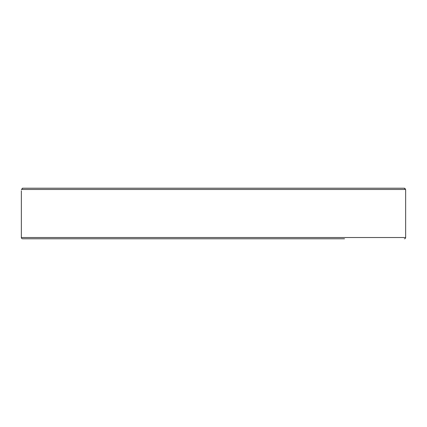 <?xml version="1.0" encoding="UTF-8"?>
<svg xmlns="http://www.w3.org/2000/svg" width="427" height="427" viewBox="0 0 427 427"><rect width="100%" height="100%" fill="white"/><g stroke="black" fill="none" stroke-linecap="round" stroke-linejoin="round"><path stroke-width="0.64" d="M404.385 238.784A1.265 1.265 0 0 0 405.65 237.519L21.35 237.519A1.265 1.265 0 0 0 22.615 238.784L344.514 238.784M68.139 238.784L60.351 238.784M43.543 238.784L22.615 238.784M21.35 237.519L21.35 190.746M405.65 237.519L405.65 190.746L405.602 189.481L404.3 188.216L22.7 188.216L21.398 189.481L405.602 189.481M84.946 238.784L237.231 238.784M22.268 188.291L22.631 188.222M404.737 188.291L405.132 188.52M365.854 188.216L366.649 188.216L365.854 188.216M383.457 188.216L404.3 188.216L383.457 188.216M342.054 238.784L313.413 238.784M296.61 238.784L254.038 238.784"/></g></svg>
